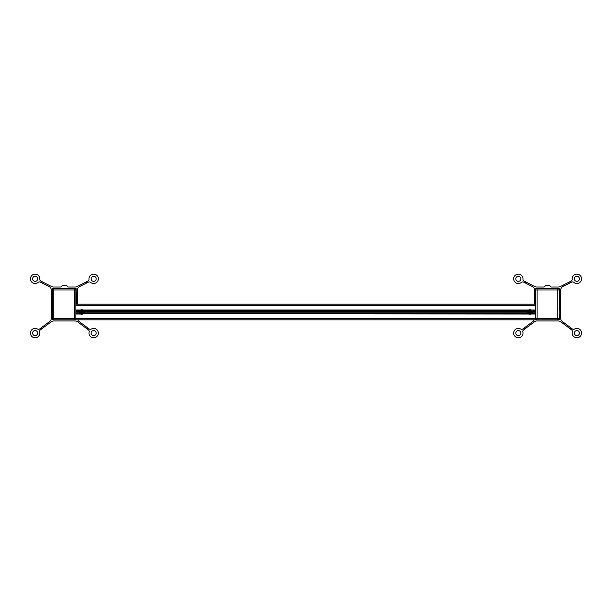 <?xml version="1.0" encoding="UTF-8"?>
<svg xmlns="http://www.w3.org/2000/svg" width="612" height="612" viewBox="0 0 612 612"><rect width="100%" height="100%" fill="white"/><g stroke="black" fill="none" stroke-linecap="round" stroke-linejoin="round"><path stroke-width="0.92" d="M535.714 318.454A1.369 1.369 0 0 0 537.076 319.816A1.369 1.369 0 0 1 535.837 319.02A0.39 0.39 0 0 0 535.714 319.311L535.714 318.454L537.076 318.454L537.076 319.816L557.769 319.816L557.769 318.454L559.131 318.454L559.131 289.958L557.769 289.958L557.769 288.589L537.076 288.589L537.076 289.958L535.714 289.958L535.714 318.454M559.008 319.02A0.39 0.39 0 0 1 559.131 319.311L559.131 319.426A0.39 0.39 0 0 1 558.741 319.816L557.769 319.816A1.369 1.369 0 0 0 559.131 318.454M558.335 288.719A0.39 0.39 0 0 1 558.626 288.589L558.741 288.589A0.39 0.39 0 0 1 559.131 288.979L559.131 289.958A1.369 1.369 0 0 0 557.769 288.589M537.076 288.589A1.369 1.369 0 0 0 535.714 289.958L535.905 288.198L559.33 288.198L559.521 310.1L559.131 310.292M532.027 312.893C531.002 314.293 531.002 314.293 532.027 312.893C531.002 314.293 531.002 314.293 532.027 312.893C531.002 314.293 531.002 314.293 532.027 312.893C531.002 314.293 531.002 314.293 532.027 312.893C531.002 314.293 531.002 314.293 532.027 312.893M531.423 310.269L532.027 311.125M535.714 318.424L75.896 318.424L75.896 319.426A0.39 0.39 0 0 1 75.505 319.816L74.534 319.816A1.369 1.369 0 0 0 75.896 318.454L75.896 289.958L74.534 289.958L74.534 288.589L53.841 288.589L53.841 289.958L52.479 289.958L52.479 318.454L53.841 318.454L53.841 319.816L74.534 319.816L74.534 318.454L75.896 318.454M52.479 318.454A1.369 1.369 0 0 0 53.841 319.816A1.369 1.369 0 0 1 52.601 319.02A0.39 0.39 0 0 0 52.479 319.311L52.479 313.535M75.896 289.958A1.369 1.369 0 0 0 74.534 288.589M53.841 288.589A1.369 1.369 0 0 0 52.479 289.958L52.479 288.979L52.479 289.958M52.479 319.426L53.841 319.816L52.869 319.816A0.39 0.39 0 0 1 52.479 319.426L52.479 319.311M79.583 312.893C80.608 314.293 80.608 314.293 79.583 312.893C80.608 314.293 80.608 314.293 79.583 312.893C80.608 314.293 80.608 314.293 79.583 312.893C80.608 314.293 80.608 314.293 79.583 312.893C80.608 314.293 80.608 314.293 79.583 312.893M75.896 319.426L75.896 319.816L535.714 319.816L535.714 319.426A0.39 0.39 0 0 0 536.104 319.816L537.076 319.816L535.714 319.625M532.509 285.345L531.981 286.393L525.042 282.882L525.57 281.834L535.003 286.607A3.901 3.901 0 0 0 536.77 287.028L543.946 287.028A0.39 0.39 0 0 0 544.221 286.913L545.552 285.582A0.39 0.39 0 0 1 545.827 285.467L549.408 285.467A0.39 0.39 0 0 1 549.683 285.582L551.014 286.913A0.39 0.39 0 0 0 551.29 287.028L558.465 287.028A3.901 3.901 0 0 0 560.225 286.607L571.157 281.076A1.951 1.951 0 0 0 572.22 279.187A4.682 4.682 0 0 1 577.759 274.23A4.682 4.682 0 0 1 581.117 280.862A4.682 4.682 0 0 1 573.842 282.384A1.951 1.951 0 0 0 571.684 282.124L562.833 286.6A3.901 3.901 0 0 0 560.691 290.088L560.691 318.301A3.901 3.901 0 0 0 562.26 321.43L572.327 328.95A1.951 1.951 0 0 0 574.5 329.065A4.682 4.682 0 0 1 581.4 331.819A4.682 4.682 0 0 1 576.955 337.77A4.682 4.682 0 0 1 572.35 331.933A1.951 1.951 0 0 0 571.631 329.891L560.753 321.767A3.901 3.901 0 0 0 558.419 320.986L536.816 320.986A3.901 3.901 0 0 0 534.483 321.767L524.943 328.889L524.247 327.948L532.976 321.43A3.901 3.901 0 0 0 534.238 319.816M524.943 328.889L523.604 329.891A1.951 1.951 0 0 0 522.878 331.933A4.682 4.682 0 0 1 518.28 337.77A4.682 4.682 0 0 1 513.835 331.819A4.682 4.682 0 0 1 520.736 329.065A1.951 1.951 0 0 0 522.9 328.95L524.247 327.948M530.313 323.419L531.009 324.352M515.801 333.089A2.54 2.54 0 0 0 519.611 335.284A2.54 2.54 0 0 0 519.611 330.893A2.54 2.54 0 0 0 515.801 333.089M564.218 324.352L564.922 323.419M563.438 286.294L562.91 285.253M534.544 304.202L534.544 290.088A3.901 3.901 0 0 0 532.402 286.6L531.981 286.393M559.131 311.087L559.131 312.541M559.131 313.336L559.521 319.625L557.769 319.816M525.042 282.882L523.551 282.124A1.951 1.951 0 0 0 521.393 282.384A4.682 4.682 0 0 1 514.118 280.862A4.682 4.682 0 0 1 517.477 274.23A4.682 4.682 0 0 1 523.015 279.187A1.951 1.951 0 0 0 524.079 281.076L525.57 281.834M515.801 278.835A2.54 2.54 0 0 0 519.611 281.03A2.54 2.54 0 0 0 519.611 276.632A2.54 2.54 0 0 0 515.801 278.835M570.285 328.889L570.988 327.948M574.354 333.089A2.54 2.54 0 0 0 578.164 335.284A2.54 2.54 0 0 0 578.164 330.893A2.54 2.54 0 0 0 574.354 333.089M570.193 282.882L569.665 281.834M574.354 278.835A2.54 2.54 0 0 0 578.164 281.03A2.54 2.54 0 0 0 578.164 276.632A2.54 2.54 0 0 0 574.354 278.835M47.078 323.419L47.782 324.352L41.715 328.889L41.012 327.948L49.74 321.43A3.901 3.901 0 0 0 51.309 318.301L51.309 290.088A3.901 3.901 0 0 0 49.167 286.6L41.807 282.882L42.335 281.834L51.775 286.607A3.901 3.901 0 0 0 53.535 287.028L60.71 287.028A0.39 0.39 0 0 0 60.986 286.913L62.317 285.582A0.39 0.39 0 0 1 62.592 285.467L66.172 285.467A0.39 0.39 0 0 1 66.448 285.582L67.779 286.913A0.39 0.39 0 0 0 68.054 287.028L75.23 287.028A3.901 3.901 0 0 0 76.997 286.607L87.921 281.076A1.951 1.951 0 0 0 88.985 279.187A4.682 4.682 0 0 1 94.523 274.23A4.682 4.682 0 0 1 97.882 280.862A4.682 4.682 0 0 1 90.607 282.384A1.951 1.951 0 0 0 88.449 282.124L79.598 286.6A3.901 3.901 0 0 0 77.456 290.088L77.456 304.202M80.991 324.352L81.687 323.419L89.1 328.95A1.951 1.951 0 0 0 91.264 329.065A4.682 4.682 0 0 1 98.165 331.819A4.682 4.682 0 0 1 93.72 337.77A4.682 4.682 0 0 1 89.123 331.933A1.951 1.951 0 0 0 88.396 329.891L77.517 321.767A3.901 3.901 0 0 0 75.184 320.986L53.581 320.986A3.901 3.901 0 0 0 51.247 321.767L47.782 324.352M77.762 319.816A3.901 3.901 0 0 0 79.025 321.43L81.687 323.419M80.203 286.294L79.675 285.253M49.281 285.345L48.746 286.393M535.714 319.816L74.534 319.816M53.275 288.719A0.39 0.39 0 0 0 52.984 288.589L52.869 288.589A0.39 0.39 0 0 0 52.479 288.979L52.67 288.198L76.095 288.198L76.286 304.202M41.715 328.889L40.369 329.891A1.951 1.951 0 0 0 39.65 331.933A4.682 4.682 0 0 1 35.045 337.77A4.682 4.682 0 0 1 30.6 331.819A4.682 4.682 0 0 1 37.5 329.065A1.951 1.951 0 0 0 39.673 328.95L41.012 327.948M32.574 333.089A2.54 2.54 0 0 0 36.376 335.284A2.54 2.54 0 0 0 36.376 330.893A2.54 2.54 0 0 0 32.574 333.089M41.807 282.882L40.316 282.124A1.951 1.951 0 0 0 38.158 282.384A4.682 4.682 0 0 1 30.883 280.862A4.682 4.682 0 0 1 34.241 274.23A4.682 4.682 0 0 1 39.78 279.187A1.951 1.951 0 0 0 40.843 281.076L42.335 281.834M32.574 278.835A2.54 2.54 0 0 0 36.376 281.03A2.54 2.54 0 0 0 36.376 276.632A2.54 2.54 0 0 0 32.574 278.835M87.057 328.889L87.753 327.948M91.119 333.089A2.54 2.54 0 0 0 94.929 335.284A2.54 2.54 0 0 0 94.929 330.893A2.54 2.54 0 0 0 91.119 333.089M86.958 282.882L86.43 281.834M91.119 278.835A2.54 2.54 0 0 0 94.929 281.03A2.54 2.54 0 0 0 94.929 276.632A2.54 2.54 0 0 0 91.119 278.835M83.316 310.269L83.921 311.125M80.187 310.269L79.583 311.125L80.187 310.269M83.921 312.893C82.895 314.293 82.895 314.293 83.921 312.893C82.895 314.293 82.895 314.293 83.921 312.893C82.895 314.293 82.895 314.293 83.921 312.893C82.895 314.293 82.895 314.293 83.921 312.893C82.895 314.293 82.895 314.293 83.921 312.893M532.042 312.854L531.308 313.849L532.042 312.854M528.294 310.269L527.689 311.125M532.004 311.072L532.318 311.386A2.54 2.54 0 0 1 532.318 312.64L532.012 312.939M527.689 312.893C528.714 314.293 528.714 314.293 527.689 312.893C528.714 314.293 528.714 314.293 527.689 312.893C528.714 314.293 528.714 314.293 527.689 312.893C528.714 314.293 528.714 314.293 527.689 312.893C528.714 314.293 528.714 314.293 527.689 312.893M528.37 310.2L527.674 311.164M528.401 313.849L527.674 312.854M531.162 313.956L529.862 314.354M529.212 314.224L528.554 313.956M528.554 310.062L529.862 309.672L531.308 310.177L532.042 311.164M531.583 310.491L531.17 310.491M529.938 312.786L529.418 312.709M80.264 310.2L79.568 311.164M80.455 310.062L81.763 309.672M81.756 309.672L83.056 310.062M80.302 313.849L79.568 312.854M83.056 313.956L81.756 314.354L80.447 313.956M83.936 312.854L83.209 313.849M83.24 310.2L83.936 311.164M83.905 311.087L83.737 310.842A2.303 2.303 0 0 0 79.767 310.842L79.629 311.018M80.027 313.535L80.44 313.535M81.671 311.233L82.192 311.309M530.505 309.802L529.212 309.802M82.398 309.802L81.105 309.802M528.714 310.016L528.148 310.406L531.568 310.406L531.002 310.016M528.638 310.016L528.148 310.406L83.462 310.406L82.895 310.016M535.714 310.406L531.078 310.016M80.608 310.016L80.042 310.406L83.462 310.406L82.972 310.016M75.896 310.024L80.509 310.024L75.896 310.406M531.002 314.01L531.568 313.612L528.148 313.612L528.63 314.01L80.042 313.612L80.532 314.01L75.896 313.994M529.854 314.354L530.505 314.224M81.105 314.224L82.398 314.224M80.096 313.612L75.896 313.612M528.057 313.451L528.164 313.573A2.303 2.303 0 0 0 528.202 313.612L83.408 313.612M535.714 313.612L531.514 313.612A2.303 2.303 0 0 0 531.553 313.573L531.652 313.451M81.756 313.306L81.243 313.206M81.756 310.712A1.3 1.3 0 0 1 82.88 312.663A1.3 1.3 0 0 1 80.631 312.663A1.3 1.3 0 0 1 81.756 310.712L82.26 310.82M84.211 311.386A2.54 2.54 0 0 1 84.211 312.64L83.737 313.183A2.303 2.303 0 0 1 79.767 313.183L79.292 312.64A2.54 2.54 0 0 1 79.292 311.386M81.756 309.94A2.066 2.066 0 0 0 79.958 313.046A2.066 2.066 0 0 0 83.546 313.046A2.066 2.066 0 0 0 81.756 309.94M82.207 310.835A1.262 1.262 0 0 1 81.756 313.275A1.262 1.262 0 0 1 80.509 311.783A1.262 1.262 0 0 1 82.207 310.835M80.861 312.151L81.182 311.309L82.077 311.171L82.643 311.868L82.322 312.709L81.434 312.854L80.861 312.151M527.705 312.939L527.399 312.64A2.54 2.54 0 0 1 527.399 311.386L527.873 310.842A2.303 2.303 0 0 1 531.843 310.842L531.553 310.452M532.318 312.64L531.843 313.183A2.303 2.303 0 0 1 527.873 313.183L527.399 312.64M529.854 314.078A2.066 2.066 0 0 0 531.644 310.98A2.066 2.066 0 0 0 528.064 310.98A2.066 2.066 0 0 0 529.854 314.078M532.318 311.386L531.843 310.842M529.854 313.306A1.3 1.3 0 0 1 528.73 311.363A1.3 1.3 0 0 1 530.979 311.363A1.3 1.3 0 0 1 529.854 313.306M529.403 313.191A1.262 1.262 0 0 1 529.854 310.751A1.262 1.262 0 0 1 531.101 312.242A1.262 1.262 0 0 1 529.403 313.191M530.749 311.868L530.428 312.709L529.533 312.854L528.967 312.151L529.288 311.309L530.176 311.171L530.749 311.868M557.769 318.454L537.076 318.454L537.076 289.958L557.769 289.958L557.769 318.454M74.534 289.958L74.534 318.454L53.841 318.454L53.841 289.958L74.534 289.958M528.615 310.024L82.995 310.024M79.529 312.854L75.896 312.854M527.636 312.854L83.974 312.854M79.529 311.164L75.896 311.164M527.636 311.164L83.974 311.164M535.714 313.994L531.101 313.994M535.714 305.595L75.896 305.595M75.896 304.202L535.714 304.202L75.896 304.202M535.714 310.024L531.101 310.024M535.714 311.164L532.08 311.164M535.714 312.854L532.08 312.854"/></g></svg>
